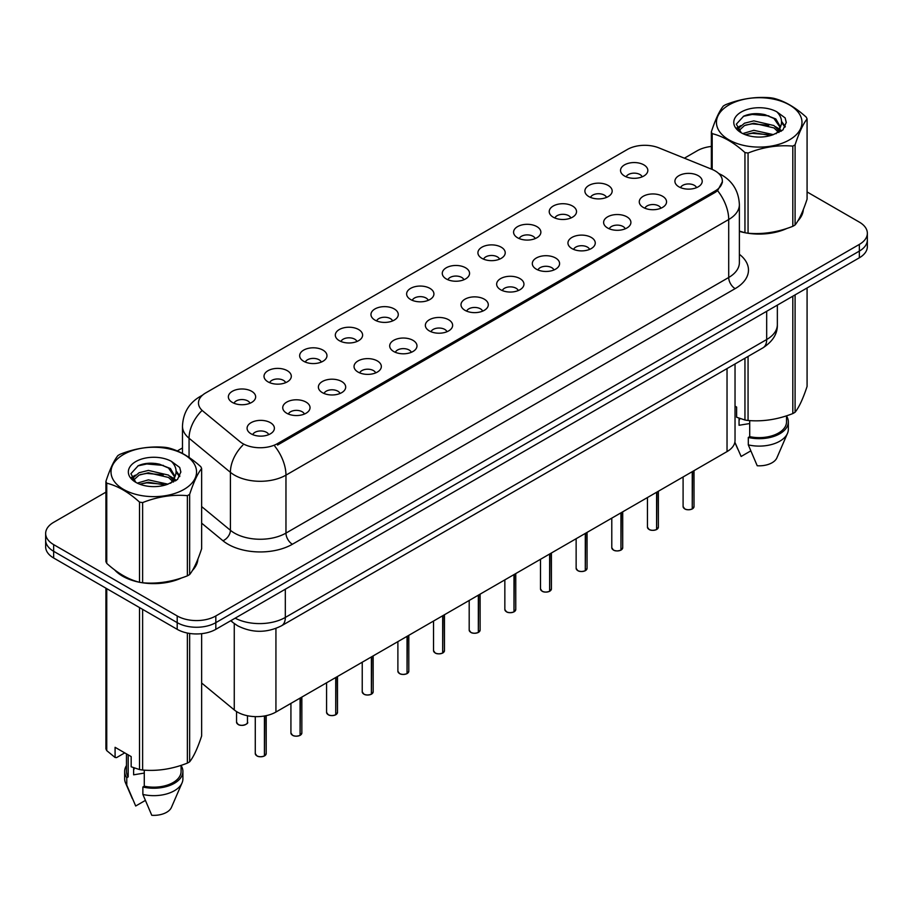 <?xml version="1.0" encoding="UTF-8"?>
<svg xmlns="http://www.w3.org/2000/svg" width="913" height="913" viewBox="0 0 913 913"><rect width="100%" height="100%" fill="white"/><g stroke="black" fill="none" stroke-linecap="round" stroke-linejoin="round"><path stroke-width="1.37" d="M588.874 196.592A13.649 7.886 180 0 1 586.169 194.366A13.649 7.886 180 0 1 590.688 184.574A13.649 7.886 180 0 1 608.184 185.453A13.649 7.886 180 0 1 610.888 194.366A13.649 7.886 180 0 1 588.874 196.592M606.517 197.413A8.194 4.725 0 0 0 604.315 195.108A8.194 4.725 0 0 0 596.246 193.91A8.194 4.725 0 0 0 590.54 197.413M553.221 217.18A13.649 7.886 180 0 1 550.516 214.954A13.649 7.886 180 0 1 555.036 205.151A13.649 7.886 180 0 1 572.531 206.03A13.649 7.886 180 0 1 575.236 214.954A13.649 7.886 180 0 1 553.221 217.18M570.865 218.002A8.194 4.725 0 0 0 568.673 215.696A8.194 4.725 0 0 0 560.593 214.498A8.194 4.725 0 0 0 554.887 218.002M517.568 237.768A13.649 7.886 180 0 1 514.864 235.531A13.649 7.886 180 0 1 519.383 225.739A13.649 7.886 180 0 1 536.878 226.618A13.649 7.886 180 0 1 539.583 235.531A13.649 7.886 180 0 1 517.568 237.768M535.212 238.578A8.194 4.725 0 0 0 533.021 236.273A8.194 4.725 0 0 0 524.952 235.075A8.194 4.725 0 0 0 519.235 238.578M481.916 258.345A13.649 7.886 180 0 1 479.211 256.119A13.649 7.886 180 0 1 483.73 246.316A13.649 7.886 180 0 1 501.226 247.195A13.649 7.886 180 0 1 503.93 256.119A13.649 7.886 180 0 1 481.916 258.345M499.559 259.166A8.194 4.725 0 0 0 497.368 256.861A8.194 4.725 0 0 0 489.3 255.663A8.194 4.725 0 0 0 483.582 259.166M446.263 278.933A13.649 7.886 180 0 1 443.558 276.696A13.649 7.886 180 0 1 448.078 266.904A13.649 7.886 180 0 1 465.573 267.783A13.649 7.886 180 0 1 468.278 276.696A13.649 7.886 180 0 1 446.263 278.933M463.907 279.743A8.194 4.725 0 0 0 461.716 277.438A8.194 4.725 0 0 0 453.647 276.24A8.194 4.725 0 0 0 447.929 279.743M410.61 299.51A13.649 7.886 180 0 1 407.906 297.284A13.649 7.886 180 0 1 412.425 287.492A13.649 7.886 180 0 1 429.92 288.371A13.649 7.886 180 0 1 432.636 297.284A13.649 7.886 180 0 1 410.61 299.51M428.254 300.331A8.194 4.725 0 0 0 426.063 298.026A8.194 4.725 0 0 0 417.994 296.828A8.194 4.725 0 0 0 412.277 300.331M374.969 320.098A13.649 7.886 180 0 1 372.253 317.872A13.649 7.886 180 0 1 376.772 308.069A13.649 7.886 180 0 1 394.268 308.948A13.649 7.886 180 0 1 396.984 317.872A13.649 7.886 180 0 1 374.969 320.098M392.613 320.908A8.194 4.725 0 0 0 390.41 318.614A8.194 4.725 0 0 0 382.342 317.416A8.194 4.725 0 0 0 376.624 320.908M339.316 340.675A13.649 7.886 180 0 1 336.6 338.449A13.649 7.886 180 0 1 341.12 328.657A13.649 7.886 180 0 1 358.615 329.536A13.649 7.886 180 0 1 361.331 338.449A13.649 7.886 180 0 1 339.316 340.675M356.96 341.496A8.194 4.725 0 0 0 354.758 339.191A8.194 4.725 0 0 0 346.689 337.993A8.194 4.725 0 0 0 340.971 341.496M303.664 361.263A13.649 7.886 180 0 1 300.948 359.037A13.649 7.886 180 0 1 305.478 349.234A13.649 7.886 180 0 1 322.962 350.113A13.649 7.886 180 0 1 325.679 359.037A13.649 7.886 180 0 1 303.664 361.263M321.308 362.084A8.194 4.725 0 0 0 319.105 359.779A8.194 4.725 0 0 0 311.036 358.581A8.194 4.725 0 0 0 305.319 362.084M268.011 381.851A13.649 7.886 180 0 1 265.295 379.614A13.649 7.886 180 0 1 269.826 369.822A13.649 7.886 180 0 1 287.31 370.701A13.649 7.886 180 0 1 290.026 379.614A13.649 7.886 180 0 1 268.011 381.851M285.655 382.661A8.194 4.725 0 0 0 283.452 380.356A8.194 4.725 0 0 0 275.384 379.157A8.194 4.725 0 0 0 269.666 382.661M232.359 402.428A13.649 7.886 180 0 1 229.642 400.202A13.649 7.886 180 0 1 234.173 390.41A13.649 7.886 180 0 1 251.657 391.289A13.649 7.886 180 0 1 254.373 400.202A13.649 7.886 180 0 1 232.359 402.428M250.002 403.249A8.194 4.725 0 0 0 247.8 400.944A8.194 4.725 0 0 0 239.731 399.746A8.194 4.725 0 0 0 234.025 403.249M624.526 176.015A13.649 7.886 180 0 1 621.821 173.778A13.649 7.886 180 0 1 626.341 163.986A13.649 7.886 180 0 1 643.836 164.865A13.649 7.886 180 0 1 646.541 173.778A13.649 7.886 180 0 1 624.526 176.015M642.17 176.825A8.194 4.725 0 0 0 639.967 174.531A8.194 4.725 0 0 0 631.899 173.333A8.194 4.725 0 0 0 626.192 176.825M643.254 207.411A13.649 7.886 180 0 1 640.549 205.174A13.649 7.886 180 0 1 645.069 195.382A13.649 7.886 180 0 1 662.564 196.261A13.649 7.886 180 0 1 665.269 205.174A13.649 7.886 180 0 1 643.254 207.411M660.898 208.221A8.194 4.725 0 0 0 658.695 205.927A8.194 4.725 0 0 0 650.627 204.717A8.194 4.725 0 0 0 644.92 208.221M607.601 227.988A13.649 7.886 180 0 1 604.897 225.762A13.649 7.886 180 0 1 609.416 215.97A13.649 7.886 180 0 1 626.911 216.849A13.649 7.886 180 0 1 629.616 225.762A13.649 7.886 180 0 1 607.601 227.988M625.245 228.809A8.194 4.725 0 0 0 623.043 226.504A8.194 4.725 0 0 0 614.974 225.306A8.194 4.725 0 0 0 609.268 228.809M571.949 248.576A13.649 7.886 180 0 1 569.244 246.35A13.649 7.886 180 0 1 573.763 236.547A13.649 7.886 180 0 1 591.259 237.426A13.649 7.886 180 0 1 593.964 246.35A13.649 7.886 180 0 1 571.949 248.576M589.593 249.397A8.194 4.725 0 0 0 587.39 247.092A8.194 4.725 0 0 0 579.321 245.894A8.194 4.725 0 0 0 573.615 249.397M536.296 269.152A13.649 7.886 180 0 1 533.591 266.927A13.649 7.886 180 0 1 538.111 257.135A13.649 7.886 180 0 1 555.606 258.014A13.649 7.886 180 0 1 558.311 266.927A13.649 7.886 180 0 1 536.296 269.152M553.94 269.974A8.194 4.725 0 0 0 551.749 267.669A8.194 4.725 0 0 0 543.669 266.47A8.194 4.725 0 0 0 537.962 269.974M500.644 289.741A13.649 7.886 180 0 1 497.939 287.515A13.649 7.886 180 0 1 502.458 277.712A13.649 7.886 180 0 1 519.954 278.591A13.649 7.886 180 0 1 522.658 287.515A13.649 7.886 180 0 1 500.644 289.741M518.287 290.562A8.194 4.725 0 0 0 516.096 288.257A8.194 4.725 0 0 0 508.027 287.059A8.194 4.725 0 0 0 502.31 290.562M464.991 310.329A13.649 7.886 180 0 1 462.286 308.092A13.649 7.886 180 0 1 466.805 298.3A13.649 7.886 180 0 1 484.301 299.179A13.649 7.886 180 0 1 487.006 308.092A13.649 7.886 180 0 1 464.991 310.329M482.635 311.139A8.194 4.725 0 0 0 480.443 308.834A8.194 4.725 0 0 0 472.375 307.635A8.194 4.725 0 0 0 466.657 311.139M429.338 330.905A13.649 7.886 180 0 1 426.633 328.68A13.649 7.886 180 0 1 431.153 318.888A13.649 7.886 180 0 1 448.648 319.767A13.649 7.886 180 0 1 451.353 328.68A13.649 7.886 180 0 1 429.338 330.905M446.982 331.727A8.194 4.725 0 0 0 444.791 329.422A8.194 4.725 0 0 0 436.722 328.224A8.194 4.725 0 0 0 431.004 331.727M393.686 351.494A13.649 7.886 180 0 1 390.981 349.257A13.649 7.886 180 0 1 395.5 339.465A13.649 7.886 180 0 1 412.996 340.344A13.649 7.886 180 0 1 415.7 349.257A13.649 7.886 180 0 1 393.686 351.494M411.329 352.304A8.194 4.725 0 0 0 409.138 350.01A8.194 4.725 0 0 0 401.069 348.812A8.194 4.725 0 0 0 395.352 352.304M358.044 372.07A13.649 7.886 180 0 1 355.328 369.845A13.649 7.886 180 0 1 359.848 360.053A13.649 7.886 180 0 1 377.343 360.932A13.649 7.886 180 0 1 380.059 369.845A13.649 7.886 180 0 1 358.044 372.07M375.677 372.892A8.194 4.725 0 0 0 373.485 370.587A8.194 4.725 0 0 0 365.417 369.388A8.194 4.725 0 0 0 359.699 372.892M322.392 392.658A13.649 7.886 180 0 1 319.676 390.433A13.649 7.886 180 0 1 324.195 380.63A13.649 7.886 180 0 1 341.69 381.508A13.649 7.886 180 0 1 344.406 390.433A13.649 7.886 180 0 1 322.392 392.658M340.035 393.48A8.194 4.725 0 0 0 337.833 391.175A8.194 4.725 0 0 0 329.764 389.977A8.194 4.725 0 0 0 324.047 393.48M286.739 413.247A13.649 7.886 180 0 1 284.023 411.01A13.649 7.886 180 0 1 288.554 401.218A13.649 7.886 180 0 1 306.038 402.097A13.649 7.886 180 0 1 308.754 411.01A13.649 7.886 180 0 1 286.739 413.247M304.383 414.057A8.194 4.725 0 0 0 302.18 411.752A8.194 4.725 0 0 0 294.112 410.553A8.194 4.725 0 0 0 288.394 414.057M251.086 433.823A13.649 7.886 180 0 1 248.37 431.598A13.649 7.886 180 0 1 252.901 421.795A13.649 7.886 180 0 1 270.385 422.673A13.649 7.886 180 0 1 273.101 431.598A13.649 7.886 180 0 1 251.086 433.823M268.73 434.645A8.194 4.725 0 0 0 266.528 432.34A8.194 4.725 0 0 0 258.459 431.141A8.194 4.725 0 0 0 252.741 434.645M678.907 186.823A13.649 7.886 180 0 1 676.202 184.597A13.649 7.886 180 0 1 680.721 174.794A13.649 7.886 180 0 1 698.217 175.673A13.649 7.886 180 0 1 700.922 184.597A13.649 7.886 180 0 1 678.907 186.823M696.551 187.644A8.194 4.725 0 0 0 694.348 185.339A8.194 4.725 0 0 0 686.279 184.141A8.194 4.725 0 0 0 680.573 187.644M711.855 169.293A24.571 14.186 180 0 1 715.141 170.891A24.571 14.186 180 0 1 722.331 180.922A24.571 14.186 180 0 1 715.141 190.954L277.529 443.592A24.571 14.186 180 0 1 240.028 441.698L202.926 411.112A24.571 14.186 180 0 1 198.475 402.975A24.571 14.186 180 0 1 205.676 392.944L627.391 149.458A24.571 14.186 180 0 1 658.866 147.872L711.855 169.293M735.033 363.967L735.033 440.454A27.299 15.761 180 0 1 727.033 451.593L275.931 712.037A27.299 15.761 180 0 1 234.264 709.926L201.647 683.027M114.57 569.838A44.144 25.484 0 0 0 122.57 576.16A44.144 25.484 0 0 0 139.016 582.163M722.4 181.664L717.584 190.657L715.199 192.381L277.598 445.03M105.919 492.153L53.65 522.327A27.299 15.761 0 0 0 45.65 533.477L45.65 546.853A27.299 15.761 0 0 0 53.65 557.991L177.202 629.331L177.202 622.643A27.299 15.761 0 0 0 215.822 622.643L859.35 251.098A27.299 15.761 0 0 0 867.35 239.959A27.299 15.761 0 0 1 859.35 251.098L215.822 622.643A27.299 15.761 0 0 1 177.202 622.643L53.65 551.304L177.202 622.643L177.202 615.955A27.299 15.761 0 0 0 215.822 615.955L859.35 244.41A27.299 15.761 0 0 0 867.35 233.272A27.299 15.761 0 0 0 859.35 222.121L807.081 191.947M45.65 540.165A27.299 15.761 0 0 0 53.65 551.304A27.299 15.761 0 0 1 45.65 540.165M739.382 231.366A44.144 25.484 0 0 0 744.449 232.61M746.549 233.009A44.144 25.484 0 0 0 787.029 228.387M797.871 220.9A44.144 25.484 0 0 0 803.326 209.579M141.116 582.551A44.144 25.484 0 0 0 181.584 577.94M192.438 570.454A44.144 25.484 0 0 0 197.893 559.121M711.353 146.445A27.299 15.761 0 0 0 697.178 150.782L684.373 158.189M182.474 447.952L177.293 450.942M155.598 463.462L154.856 463.895M131.563 477.339L135.421 475.125M45.65 533.477A27.299 15.761 0 0 0 53.65 544.616L177.202 615.955M197.619 561.118A44.144 25.484 0 0 0 197.47 560.445M803.052 211.565A44.144 25.484 0 0 0 802.904 210.892M177.202 629.331A27.299 15.761 0 0 0 215.822 629.331L859.35 257.786A27.299 15.761 0 0 0 867.35 246.647L867.35 233.272M692.214 508.986C688.973 510.025 686.473 510.002 684.739 508.895L683.095 506.578A5.455 3.15 0 0 0 684.693 508.803A5.455 3.15 0 0 0 692.248 508.906L692.122 508.975A5.284 3.047 180 0 1 684.83 508.883M692.248 508.678L692.59 471.485M692.248 508.906L692.248 471.679M656.561 529.574C653.32 530.613 650.821 530.579 649.086 529.472L647.443 527.166A5.455 3.15 0 0 0 649.04 529.392A5.455 3.15 0 0 0 656.595 529.483L656.47 529.551A5.284 3.047 180 0 1 649.177 529.46M656.595 529.266L656.938 492.061M656.595 529.483L656.595 492.255M620.908 550.151C617.667 551.201 615.168 551.167 613.433 550.06L611.79 547.743A5.455 3.15 0 0 0 613.399 549.968A5.455 3.15 0 0 0 620.943 550.071L620.817 550.14A5.284 3.047 180 0 1 613.525 550.048M620.943 549.843L621.285 512.649M620.943 550.071L620.943 512.844M585.256 570.739C582.015 571.778 579.515 571.743 577.781 570.636L576.137 568.331A5.455 3.15 0 0 0 577.746 570.557A5.455 3.15 0 0 0 585.29 570.648L585.165 570.728A5.284 3.047 180 0 1 577.872 570.636M585.29 570.431L585.632 533.238M585.29 570.648L585.29 533.432M549.603 591.316C546.362 592.366 543.874 592.332 542.128 591.225L540.496 588.908A5.455 3.15 0 0 0 542.094 591.145A5.455 3.15 0 0 0 549.637 591.236L549.512 591.304A5.284 3.047 180 0 1 542.219 591.213M549.637 591.008L549.98 553.814M549.637 591.236L549.637 554.008M728.973 104.938A42.774 24.697 -0 0 0 728.973 139.86A42.774 24.697 -0 0 0 789.46 139.86A42.774 24.697 -0 0 0 789.46 104.938A42.774 24.697 -0 0 0 728.973 104.938M739.987 231.24A43.687 25.222 0 0 1 739.382 231.069L744.951 232.747A49.142 28.371 -0 0 0 748.067 233.226C762.914 234.527 777.83 232.222 792.815 226.31A49.142 28.371 -0 0 0 793.968 225.659A49.142 28.371 -0 0 0 795.086 224.986C799.069 220.01 803.063 211.394 807.081 199.148L807.081 118.964A49.142 28.371 -0 0 0 806.247 117.161C795.303 107.243 784.381 100.944 773.482 98.25A49.142 28.371 -0 0 0 770.378 97.771C755.393 96.493 740.477 98.798 725.63 104.687A49.142 28.371 -0 0 0 724.466 105.337A49.142 28.371 -0 0 0 723.347 106.011C719.33 111.055 715.336 119.671 711.353 131.849A49.142 28.371 -0 0 0 712.186 133.64L712.186 169.43M744.951 232.747L744.951 152.551C734.006 142.633 723.085 136.334 712.186 133.64M744.951 152.551A49.142 28.371 -0 0 0 748.067 153.03L748.067 233.226M792.815 226.31L792.815 146.114C777.956 144.813 763.04 147.119 748.067 153.03M792.815 146.114A49.142 28.371 -0 0 0 793.968 145.464A49.142 28.371 -0 0 0 795.086 144.802L795.086 224.986M773.379 134.633L753.83 130.308L742.748 133.583M770.652 135.512L753.83 132.67L745.236 134.668M778.721 130.502L773.927 125.549L753.83 120.87L744.506 123.198L739.119 127.786L738.423 130.285M777.956 131.677L773.927 127.911L753.83 123.232L744.506 125.549L738.845 130.753M776.118 133.709L779.314 129.292L780.022 126.177L775.833 118.952L764.421 114.547C756.637 112.961 749.71 113.509 743.65 116.191L736.323 124.179L741.242 132.727M778.926 132.476L780.022 128.048M779.964 127.101L773.927 118.473L764.968 114.65M741.242 112.014A25.427 14.676 -0 0 0 741.242 132.784A25.427 14.676 -0 0 0 773.026 134.725L782.943 129.92L786.276 122.399L785.134 117.914L776.803 111.797A25.427 14.676 -0 0 0 741.242 112.014M776.803 111.797C782.099 117.184 782.943 123.004 779.314 129.281M711.353 169.099L711.353 131.849M807.081 118.964C803.098 123.94 799.103 132.556 795.086 144.802M768.78 134.725L752.221 133.309L745.624 134.508M780.889 131.381L779.725 130.445M779.017 129.931L777.842 129.155M768.78 125.286L752.221 123.871L745.624 125.07M739.245 127.558L737.305 128.756M785.02 127.101L781.539 122.525M768.849 115.871L752.221 114.433L743.353 116.328M786.276 122.627L785.134 117.914M781.642 130.879L779.93 129.418M779.428 129.041L775.354 126.599M740.854 125.583L736.871 127.9M785.306 126.542L781.528 121.338M123.54 454.48A42.774 24.697 -0 0 0 123.54 489.402A42.774 24.697 -0 0 0 184.027 489.402A42.774 24.697 -0 0 0 184.027 454.48A42.774 24.697 -0 0 0 123.54 454.48M119.032 454.891A49.142 28.371 -0 0 0 117.914 455.553C113.897 460.609 109.902 469.214 105.919 481.391A49.142 28.371 -0 0 0 106.753 483.182L106.753 563.378C117.64 573.261 128.562 579.572 139.518 582.289A49.142 28.371 -0 0 0 142.622 582.779C157.481 584.069 172.397 581.764 187.37 575.852A49.142 28.371 -0 0 0 188.535 575.201A49.142 28.371 -0 0 0 189.653 574.539C193.636 569.552 197.63 560.947 201.647 548.702L201.647 468.506A49.142 28.371 -0 0 0 200.814 466.714C189.858 456.797 178.937 450.486 168.049 447.792A49.142 28.371 -0 0 0 164.933 447.313C149.96 446.035 135.044 448.34 120.185 454.24A49.142 28.371 -0 0 0 119.032 454.891M139.518 582.289L139.518 502.104C128.562 492.175 117.64 485.876 106.753 483.182M139.518 502.104A49.142 28.371 -0 0 0 142.622 502.584L142.622 582.779M187.37 575.852L187.37 495.656C172.523 494.355 157.607 496.672 142.622 502.584M187.37 495.656A49.142 28.371 -0 0 0 188.535 495.017A49.142 28.371 -0 0 0 189.653 494.344L189.653 574.539M105.919 481.391L105.919 561.586A49.142 28.371 -0 0 0 106.753 563.378M167.935 484.175L148.397 479.85L137.315 483.125M165.207 485.054L148.397 482.212L139.803 484.21M173.276 480.044L168.494 475.102L148.397 470.412L139.073 472.74L133.686 477.339L132.978 479.839M172.511 481.219L168.494 477.453L148.397 472.774L139.073 475.102L133.401 480.295M170.685 483.262L173.881 478.834L174.588 475.719L170.4 468.495L158.988 464.089C151.204 462.503 144.277 463.051 138.205 465.733L130.89 473.721L135.809 482.281M173.493 482.03L174.588 477.59M174.52 476.654L168.494 468.015L159.524 464.192M135.797 461.567A25.427 14.676 -0 0 0 135.797 482.326A25.427 14.676 -0 0 0 167.593 484.278L177.499 479.462L180.842 471.941L179.701 467.456L171.37 461.339A25.427 14.676 -0 0 0 135.797 461.567M171.37 461.339C176.666 466.726 177.499 472.557 173.881 478.823M201.647 468.506C197.665 473.482 193.67 482.098 189.653 494.344M163.347 484.267L146.776 482.851L140.18 484.05M175.444 480.923L174.292 479.987M173.584 479.485L172.397 478.709M163.347 474.84L146.776 473.413L140.18 474.612M133.812 477.111L131.871 478.309M179.587 476.654L176.095 472.067M163.416 465.413L146.776 463.975L137.909 465.881M180.842 472.181L179.701 467.456M176.209 480.432L174.497 478.971M173.984 478.583L169.909 476.152M179.872 476.095L176.095 470.88M751.753 233.443A43.687 25.222 0 0 0 784.119 229.323M798.864 219.188A43.687 25.222 0 0 0 802.675 211.177M740.089 418.542A20.577 11.88 0 0 0 739.051 420.562M739.051 418.177L739.051 425.275L749.71 423.541M735.033 406.137L736.62 407.05L736.62 417.241L744.951 420.003A49.142 28.371 0 0 0 748.067 420.482C762.914 421.783 777.83 419.478 792.815 413.566A49.142 28.371 0 0 0 795.086 412.254C799.069 407.266 803.063 398.661 807.081 386.416L807.081 287.972M749.71 420.596L749.71 436.642A27.299 15.761 0 0 0 786.527 421.863L786.527 415.814M749.71 436.642L748.306 437.453A29.125 16.811 0 0 0 788.341 421.863A29.125 16.811 0 0 0 786.527 416.02M748.306 437.453L748.306 444.882A29.125 16.811 0 0 0 787.474 433.378A29.125 16.811 0 0 0 788.341 429.293L788.341 421.863M748.306 444.882L757.219 465.756A18.203 10.511 0 0 0 776.883 457.858L787.474 433.378M792.815 413.566L792.815 296.211M795.086 294.888L795.086 412.254M748.067 356.435L748.067 420.482M744.951 420.003L744.951 358.238M750.726 450.919L741.128 456.466L734.862 442.177M116.408 571.196A43.687 25.222 0 0 0 122.89 575.977A43.687 25.222 0 0 0 134.542 580.794M146.32 582.996A43.687 25.222 0 0 0 178.674 578.865M193.43 568.731A43.687 25.222 0 0 0 197.242 560.719M134.656 768.084A20.577 11.88 0 0 0 133.618 770.115M133.618 767.719L133.618 774.817L144.277 773.083M124.739 752.883L116.579 757.596L115.084 757.493L115.084 747.313L131.175 756.592L131.175 766.783L139.518 769.556A49.142 28.371 0 0 0 142.622 770.036C157.481 771.337 172.397 769.031 187.37 763.108A49.142 28.371 0 0 0 189.653 761.796C193.636 756.82 197.63 748.204 201.647 735.958L201.647 633.668M144.277 770.15L144.277 786.184A27.299 15.761 0 0 0 181.082 771.417L181.082 765.368M144.277 786.184L142.873 787.006A29.125 16.811 0 0 0 182.908 771.417A29.125 16.811 0 0 0 181.082 765.562M142.873 787.006L142.873 794.436A29.125 16.811 0 0 0 182.041 782.92A29.125 16.811 0 0 0 182.908 778.846L182.908 771.417M142.873 794.436L151.775 815.298A18.203 10.511 0 0 0 171.439 807.4L182.041 782.92M187.37 763.108L187.37 633.04M189.653 633.439L189.653 761.796M142.622 609.37L142.622 770.036M139.518 769.556L139.518 607.567M106.753 588.657L106.753 750.634L115.084 757.493M106.753 750.634A49.142 28.371 0 0 1 105.919 748.843L105.919 588.177M126.473 753.887L126.473 771.417A27.299 15.761 0 0 0 128.185 776.906L128.185 754.868M126.473 765.562A29.125 16.811 0 0 0 124.659 771.417A29.125 16.811 0 0 0 126.781 777.716L128.185 776.906M124.659 771.417L124.659 778.846A29.125 16.811 0 0 0 125.526 782.92A29.125 16.811 0 0 0 126.781 785.146L126.781 777.716M145.293 800.461L135.695 806.008L126.781 785.146M513.951 611.904C510.709 612.943 508.221 612.92 506.475 611.813L504.843 609.496A5.455 3.15 0 0 0 506.441 611.721A5.455 3.15 0 0 0 513.985 611.824L513.871 611.893A5.284 3.047 180 0 1 506.567 611.801M513.985 611.596L514.327 574.403M513.985 611.824L513.985 574.597M478.298 632.481C475.057 633.531 472.569 633.496 470.823 632.389L469.191 630.073A5.455 3.15 0 0 0 470.788 632.31A5.455 3.15 0 0 0 478.332 632.401L478.218 632.469A5.284 3.047 180 0 1 470.914 632.378M478.332 632.184L478.674 594.979M478.332 632.401L478.332 595.173M442.645 653.069C439.404 654.119 436.916 654.085 435.17 652.978L433.538 650.661A5.455 3.15 0 0 0 435.136 652.886A5.455 3.15 0 0 0 442.679 652.989L442.565 653.057A5.284 3.047 180 0 1 435.261 652.966M442.679 652.761L443.022 615.567M442.679 652.989L442.679 615.761M406.993 673.657C403.751 674.696 401.264 674.661 399.517 673.554L397.885 671.249A5.455 3.15 0 0 0 399.483 673.474A5.455 3.15 0 0 0 407.038 673.566L406.913 673.646A5.284 3.047 180 0 1 399.609 673.554M407.038 673.349L407.369 636.144M407.038 673.566L407.038 636.35M371.34 694.234C368.099 695.284 365.611 695.25 363.865 694.142L362.233 691.826A5.455 3.15 0 0 0 363.831 694.063A5.455 3.15 0 0 0 371.386 694.154L371.26 694.222A5.284 3.047 180 0 1 363.956 694.131M371.386 693.926L371.717 656.732M371.386 694.154L371.386 656.926M335.687 714.822C332.446 715.86 329.958 715.838 328.212 714.719L326.58 712.414A5.455 3.15 0 0 0 328.178 714.639A5.455 3.15 0 0 0 335.733 714.731L335.607 714.811A5.284 3.047 180 0 1 328.303 714.719M335.733 714.514L336.064 677.32M335.733 714.731L335.733 677.514M300.035 735.399C296.793 736.449 294.306 736.414 292.559 735.307L290.927 732.991A5.455 3.15 0 0 0 292.525 735.227A5.455 3.15 0 0 0 300.08 735.319L299.955 735.387A5.284 3.047 180 0 1 292.651 735.296M300.08 735.091L300.411 697.897M300.08 735.319L300.08 698.091M264.393 755.987C261.141 757.025 258.653 757.003 256.918 755.896L255.275 753.579A5.455 3.15 0 0 0 256.873 755.804A5.455 3.15 0 0 0 264.428 755.907L264.302 755.975A5.284 3.047 180 0 1 257.01 755.884M264.428 755.679L264.759 715.929M264.428 755.907L264.428 715.997M277.529 443.592L277.529 445.076M715.141 190.954L715.141 192.426M727.033 368.578L727.033 451.593M234.264 623.579L234.264 709.926M275.931 628.418L275.931 712.037M739.382 254.293A45.502 26.272 180 0 1 735.148 288.634L292.4 544.251A9.096 5.25 60 0 1 285.963 533.101L728.711 277.484A36.406 21.022 0 0 0 739.382 262.624L739.382 204.66A36.406 21.022 180 0 1 728.711 219.519A31.852 18.386 -120 0 0 717.584 190.657M292.4 544.251A45.502 26.272 180 0 1 228.045 544.251A45.502 26.272 180 0 1 222.943 540.736L201.647 523.172M242.812 445.167A31.852 21.307 129.5 0 0 230.407 472.329L230.407 530.293A36.406 21.022 0 0 0 234.481 533.101A36.406 21.022 0 0 0 285.963 533.101L285.963 475.137A36.406 21.022 180 0 1 234.481 475.137A36.406 21.022 180 0 1 230.407 472.329L189.059 438.24A36.406 21.022 180 0 1 182.474 426.188L182.474 453.43M274.836 446.274A31.852 18.386 60 0 1 285.963 475.137L728.711 219.519L728.711 277.484A9.096 5.25 60 0 0 735.148 288.634M201.83 395.82A31.852 18.386 -120 0 0 199.73 396.744C188.843 403.284 183.091 413.098 182.474 426.188M201.339 411.215A31.852 21.307 129.5 0 0 189.059 438.24L189.059 457.424M215.822 615.955L215.822 629.331M859.35 244.41L859.35 257.786M53.65 544.616L53.65 557.991M201.647 506.578L230.407 530.293A9.096 6.083 -50.5 0 1 222.943 540.736M235.155 618.169A36.406 21.022 0 0 0 285.324 617.439L766.68 339.533A36.406 21.022 0 0 0 777.351 324.663C777.614 333.702 772.797 341.428 762.914 347.864L281.546 625.77A18.203 10.511 60 0 0 285.324 617.439L285.324 589.205M766.68 311.287L766.68 339.533A18.203 10.511 60 0 1 762.914 347.864M231.206 620.441A18.203 12.177 129.5 0 0 233.089 622.655L230.738 620.714M692.59 508.712A5.455 3.15 0 0 0 694.017 506.578L694.017 470.651M656.938 529.289A5.455 3.15 0 0 0 658.364 527.166L658.364 491.24M621.285 549.877A5.455 3.15 0 0 0 622.712 547.743L622.712 511.816M585.632 570.454A5.455 3.15 0 0 0 587.059 568.331L587.059 532.405M549.98 591.042A5.455 3.15 0 0 0 551.406 588.908L551.406 552.993M514.327 611.63A5.455 3.15 0 0 0 515.765 609.496L515.765 573.569M478.674 632.207A5.455 3.15 0 0 0 480.112 630.073L480.112 594.158M443.022 652.795A5.455 3.15 0 0 0 444.46 650.661L444.46 614.734M407.369 673.372A5.455 3.15 0 0 0 408.807 671.249L408.807 635.322M371.717 693.96A5.455 3.15 0 0 0 373.155 691.826L373.155 655.911M336.064 714.537A5.455 3.15 0 0 0 337.502 712.414L337.502 676.487M300.411 735.125A5.455 3.15 0 0 0 301.849 732.991L301.849 697.076M264.759 755.713A5.455 3.15 0 0 0 266.197 753.579L266.197 715.655M238.145 724.408A5.455 3.15 0 0 0 244.102 725.093A5.455 3.15 0 0 0 247.469 722.183C249.295 723.564 241.728 726.919 238.19 724.5L236.547 722.183A5.455 3.15 0 0 0 238.145 724.408M245.802 724.454A5.284 3.047 180 0 1 238.282 724.488M722.331 180.922L722.331 182.691M739.382 204.66C738.765 191.57 733.013 181.755 722.115 175.216L718.668 173.459M202.663 395.055L199.73 396.744M281.546 625.77C266.904 633.131 252.25 633.131 237.608 625.77L233.089 622.655M777.351 324.663L777.351 305.136M683.095 506.578L683.095 476.963M694.017 506.578L692.545 508.792M647.443 527.166L647.443 497.539M658.364 527.166L656.892 529.369M611.79 547.743L611.79 518.128M622.712 547.743L621.239 549.957M576.137 568.331L576.137 538.704M587.059 568.331L585.587 570.545M540.496 588.908L540.496 559.292M551.406 588.908L549.946 591.122M802.904 212.25L802.904 210.618M737.772 449.105L734.839 442.314M197.47 561.792L197.47 560.171M132.339 798.647L125.526 782.92M504.843 609.496L504.843 579.881M515.765 609.496L514.293 611.71M469.191 630.073L469.191 600.457M480.112 630.073L478.64 632.287M433.538 650.661L433.538 621.045M444.46 650.661L442.988 652.875M397.885 671.249L397.885 641.622M408.807 671.249L407.335 673.463M362.233 691.826L362.233 662.21M373.155 691.826L371.682 694.04M326.58 712.414L326.58 682.798M337.502 712.414L336.03 714.628M290.927 732.991L290.927 703.375M301.849 732.991L300.377 735.205M255.275 753.579L255.275 716.637M266.197 753.579L264.724 755.793M247.469 722.183L247.469 715.735M236.547 722.183L236.547 711.569"/></g></svg>
